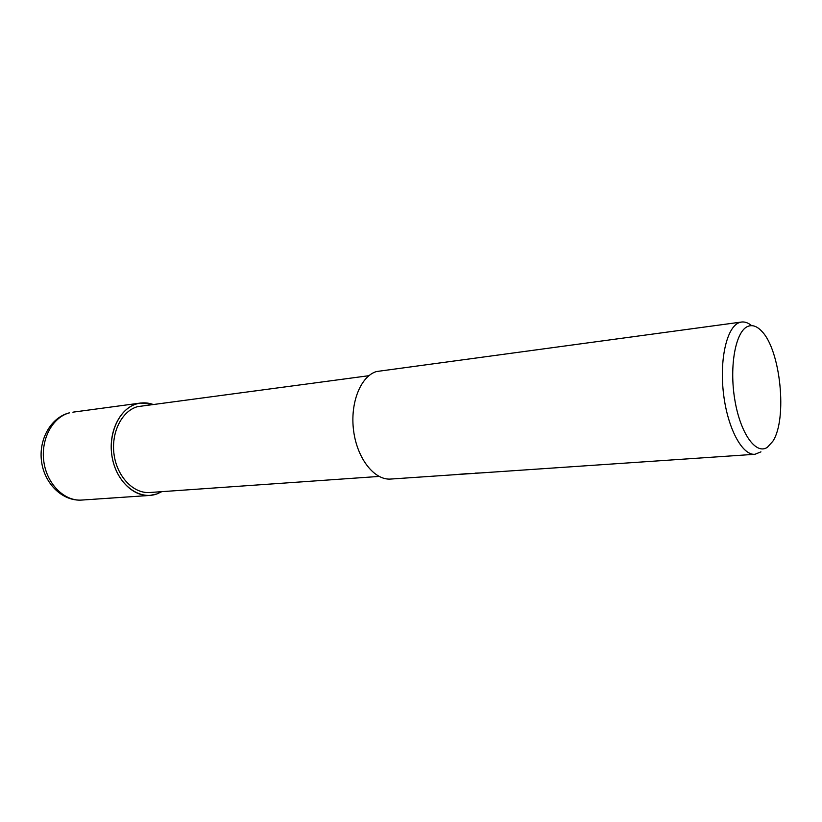 <?xml version="1.0" encoding="UTF-8"?>
<svg xmlns="http://www.w3.org/2000/svg" width="822" height="822" viewBox="0 0 822 822"><rect width="100%" height="100%" fill="white"/><g stroke="black" fill="none" stroke-linecap="round" stroke-linejoin="round"><path stroke-width="1.23" d="M156.93 493.919C139.391 500.516 118.183 484.877 112.717 459.95C106.983 435.105 118.871 408.524 137.017 403.808C142.298 402.379 147.58 402.564 152.882 404.362C147.58 402.564 142.298 402.379 137.017 403.808C118.871 408.524 106.983 435.105 112.717 459.95C118.183 484.877 139.391 500.516 156.93 493.919L161.718 491.659L156.93 493.919M379.065 476.431L149.799 492.501C133.647 493.837 117.156 476.883 114.094 454.772C110.847 432.691 121.841 410.856 137.644 406.633L368.862 375.705M760.946 451.864L754.925 454.289C742.297 455.532 727.706 428.581 723.576 394.221C719.312 359.913 726.689 327.444 738.968 322.727L741.526 322.029C744.866 321.618 748.226 322.82 751.606 325.646M754.925 454.289L390.769 479.051C374.503 480.438 357.282 458.882 353.645 431.026C349.833 403.201 360.601 376.209 376.497 371.534L741.526 322.029M468.704 473.503L453.703 474.767M480.582 472.938L475.239 473.123M767.368 447.312C755.921 455.244 740.232 433.328 734.765 399.513C729.135 365.78 735.7 331.102 747.835 326.396C752.366 324.587 756.97 326.17 761.645 331.143C780.602 349.895 787.62 419.148 772.803 441.332L767.368 447.312M161.8 491.659L156.93 493.95L149.871 495.43C132.65 496.827 115.049 478.712 111.802 455.09C108.36 431.499 120.146 408.226 137.007 403.777L140.521 403.047L152.954 404.352M69.367 412.88L68.956 412.952C50.45 417.792 38.295 440.16 41.634 462.098C44.707 484.066 62.78 501.461 81.799 500.064L81.799 500.064C64.506 501.441 46.988 484.281 43.864 461.841C40.545 439.441 52.444 417.237 69.367 412.88M149.871 495.43L81.799 500.064M140.521 403.047L72.891 412.171"/></g></svg>
